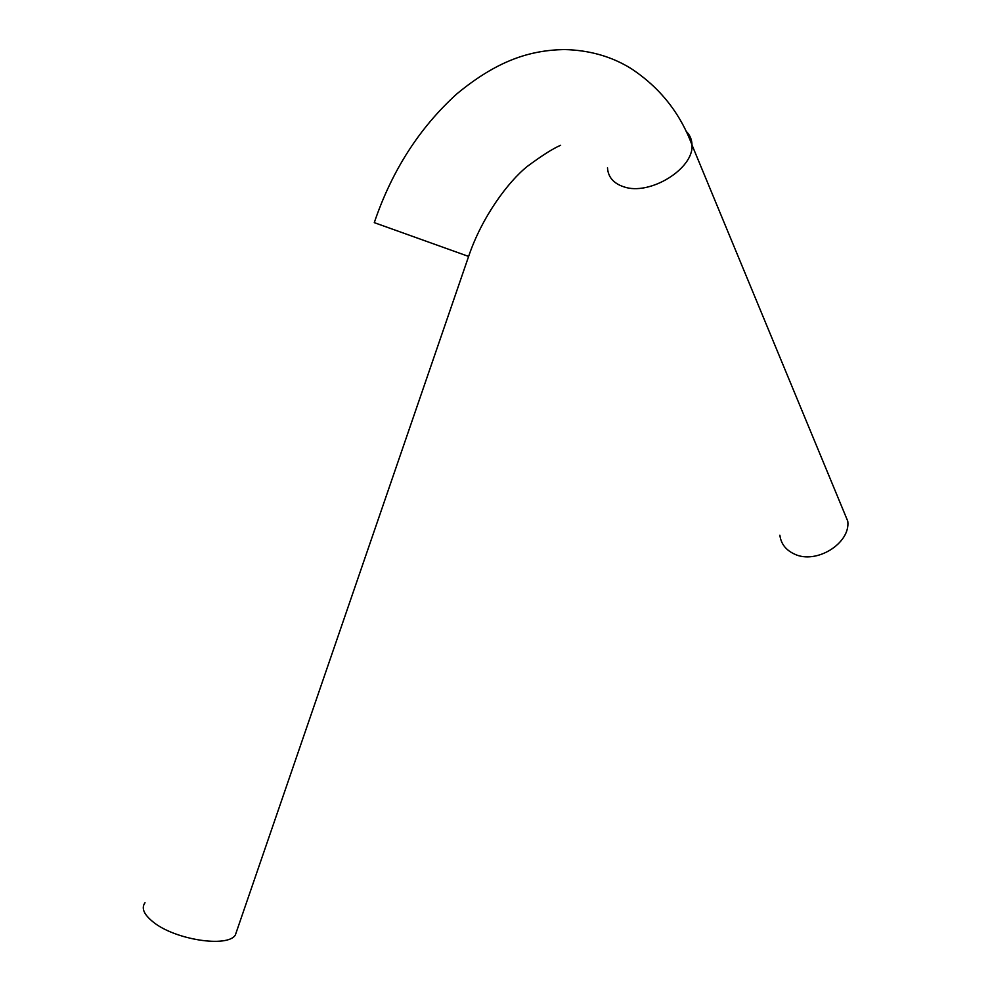 <?xml version="1.0" encoding="UTF-8"?>
<svg xmlns="http://www.w3.org/2000/svg" width="991" height="991" viewBox="0 0 991 991"><rect width="100%" height="100%" fill="white"/><g stroke="black" fill="none" stroke-linecap="round" stroke-linejoin="round"><path stroke-width="1.49" d="M145.02 902.751C141.118 907.979 143.757 914.334 152.948 921.816C174.527 939.753 227.422 947.929 235.325 935.083L237.035 930.115M842.449 508.333L847.776 521.204C850.662 543.378 816.15 564.684 794.472 554.08C785.851 550.104 780.982 543.811 779.867 535.214M686.119 131.27C689.934 134.987 691.904 139.57 692.015 145.02C680.111 112.974 659.795 87.481 631.069 68.54C611.645 56.475 589.385 50.145 564.275 49.55C530.581 50.244 498.027 59.906 456.938 93.798C419.416 127.802 391.866 170.749 374.276 222.641L468.619 256.434C481.638 217.673 507.714 182.034 527.423 166.315C542.077 155.476 553.151 148.452 560.658 145.256M847.776 521.204L692.015 145.02C693.873 168.879 649.477 196.069 623.748 186.804C613.516 183.397 608.09 177.067 607.495 167.813M468.619 256.421L235.325 935.083"/></g></svg>
